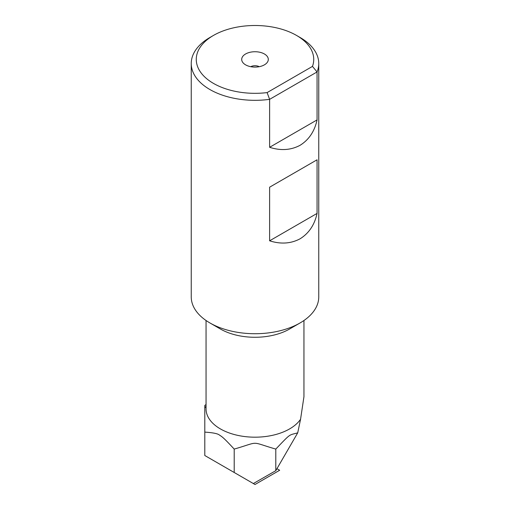 <?xml version="1.0" encoding="UTF-8"?>
<svg xmlns="http://www.w3.org/2000/svg" width="510" height="510" viewBox="0 0 510 510"><rect width="100%" height="100%" fill="white"/><g stroke="black" fill="none" stroke-linecap="round" stroke-linejoin="round"><path stroke-width="0.76" d="M213.467 35.432A58.739 33.915 0 0 1 296.533 35.432A58.739 33.915 0 0 1 312.477 66.396L317.061 71.955A63.756 36.809 0 0 0 318.756 63.514L318.756 296.916A63.756 36.809 180 0 1 300.084 322.945A63.756 36.809 180 0 1 209.916 322.945L209.916 322.945A63.756 36.809 180 0 1 191.244 296.916L191.244 63.514A63.756 36.809 0 0 0 209.916 89.543A63.756 36.809 0 0 0 269.618 99.342L267.1 92.597A58.739 33.915 0 0 1 203.35 75.563A58.739 33.915 0 0 1 213.467 35.432L209.916 37.485A63.756 36.809 0 0 0 191.244 63.514M318.756 63.514A63.756 36.809 0 0 0 300.084 37.485L296.533 35.432M317.061 71.955L317.061 119.914C314.581 131.331 308.92 139.791 300.084 145.293C290.904 150.195 280.749 150.864 269.618 147.301L269.618 99.342L317.061 71.955M269.618 187.189L317.061 159.796L317.061 213.416C314.581 224.833 308.92 233.293 300.084 238.795C290.904 243.697 280.749 244.366 269.618 240.803L269.618 187.189L317.061 159.796M312.477 66.396L267.1 92.597M245.59 64.846A13.305 7.682 180 0 1 242.856 62.545A13.305 7.682 180 0 1 247.458 53.085A13.305 7.682 180 0 1 264.409 53.983A13.305 7.682 180 0 1 267.144 62.545A13.305 7.682 180 0 1 245.59 64.846M250.741 66.689A6.273 3.621 180 0 1 259.258 66.689M269.618 147.301L317.061 119.914M220.39 328.995L209.916 322.945L220.39 328.995A48.947 28.26 0 0 0 289.61 328.995L300.084 322.945M242.237 477.13L255 484.5L279.665 470.258L276.943 468.69M234.205 472.496L234.205 449.087C260.91 441.367 249.065 441.354 275.795 449.087L275.795 470.673L253.355 483.55L204.797 455.513L204.797 405.425L206.053 404.526M234.205 449.087C224.527 438.664 222.5 436.923 219.555 435.157C218.031 433.678 213.116 432.665 204.797 432.11M275.795 470.673L297.719 432.843L300.562 419.258A48.947 28.26 180 0 1 220.441 428.935A48.947 28.26 180 0 1 220.39 428.91A48.947 28.26 180 0 1 206.053 408.924L206.053 320.509M303.947 320.509L303.947 396.71L300.562 419.258M297.719 432.843C288.539 435.457 291.427 432.754 275.795 449.087M317.061 213.416L269.618 240.803M206.053 406.368A54.583 31.512 0 0 0 204.797 407.943"/></g></svg>
